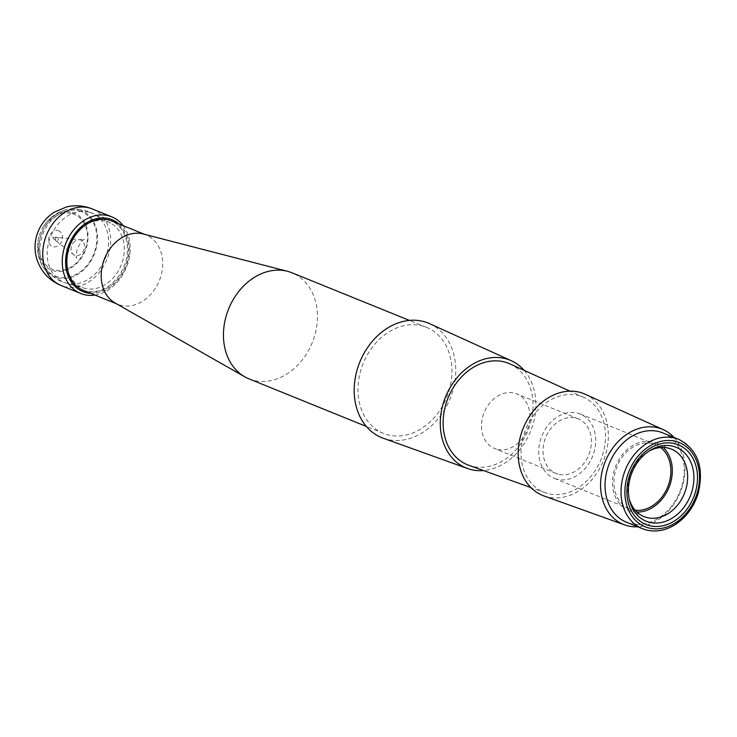 <?xml version="1.0" encoding="UTF-8"?>
<svg xmlns="http://www.w3.org/2000/svg" width="737" height="737" viewBox="0 0 737 737"><rect width="100%" height="100%" fill="white"/><g stroke="black" fill="none" stroke-linecap="round" stroke-linejoin="round"><path stroke-width="0.55" stroke-dasharray="3.69 2.76" d="M57.523 237.415A1.898 1.502 -67.9 0 1 56.141 240.944A1.898 1.502 -67.9 0 1 57.523 237.415M52.53 237.729L53 237.259L52.53 237.729M113.093 221.579A37.504 29.554 -67.9 0 1 125.023 266.831A37.504 29.554 -67.9 0 1 84.939 290.995M118.906 223.928A38.785 30.567 -67.9 0 1 125.787 267.144A38.785 30.567 -67.9 0 1 90.752 293.344M123.116 225.642A41.364 32.594 -67.9 0 1 126.432 267.402A41.364 32.594 -67.9 0 1 94.962 295.058M423.591 326.307A57.219 45.095 112.1 0 0 362.484 365.23A57.219 45.095 112.1 0 0 383.47 433.393A57.219 45.095 112.1 0 0 386.363 434.425A57.219 45.095 112.1 0 0 447.47 395.502A57.219 45.095 112.1 0 0 426.483 327.339A57.219 45.095 112.1 0 0 423.591 326.307M248.931 378.827A57.219 45.095 112.1 0 0 312.221 342.751A57.219 45.095 112.1 0 0 291.944 272.773M143.089 233.961A37.458 29.517 -67.9 0 1 143.586 234.09A37.458 29.517 -67.9 0 1 144.12 234.255A37.458 29.517 -67.9 0 1 146.009 234.928A37.458 29.517 -67.9 0 1 160.178 278.337A37.458 29.517 -67.9 0 1 117.865 304.344A37.458 29.517 -67.9 0 1 115.083 302.999M496.535 449.183A29.48 23.225 -67.9 0 1 494.628 448.529A29.48 23.225 -67.9 0 1 483.712 413.678A29.48 23.225 -67.9 0 1 514.868 393.245A29.48 23.225 -67.9 0 1 516.784 393.899A29.48 23.225 -67.9 0 1 527.692 428.75A29.48 23.225 -67.9 0 1 496.535 449.183M558.056 474.14A29.48 23.225 -67.9 0 1 556.14 473.476A29.48 23.225 -67.9 0 1 545.693 437.437A29.48 23.225 -67.9 0 1 578.296 418.846A29.48 23.225 -67.9 0 1 589.213 453.697A29.48 23.225 -67.9 0 1 558.056 474.14M556.435 479.068A34.676 27.324 -67.9 0 1 554.187 478.304A34.676 27.324 -67.9 0 1 541.898 435.889A34.676 27.324 -67.9 0 1 580.259 414.028A34.676 27.324 -67.9 0 1 593.092 455.024A34.676 27.324 -67.9 0 1 556.435 479.068M635.211 510.262A34.676 27.324 -67.9 0 1 631.618 509.562A34.676 27.324 -67.9 0 1 629.37 508.797A34.676 27.324 -67.9 0 1 617.081 466.383A34.676 27.324 -67.9 0 1 655.442 444.522A34.676 27.324 -67.9 0 1 660.647 447.534M636.971 512.077A36.417 28.697 -67.9 0 1 631.084 511.211A36.417 28.697 -67.9 0 1 628.725 510.4A36.417 28.697 -67.9 0 1 615.819 465.867A36.417 28.697 -67.9 0 1 656.096 442.909A36.417 28.697 -67.9 0 1 663.18 447.451M629.223 498.995A36.417 28.697 -67.9 0 1 628.864 497.641A36.417 28.697 -67.9 0 1 647.307 452.168A36.417 28.697 -67.9 0 1 648.505 451.449M662.756 432.886A48.209 37.983 -67.9 0 1 680.592 489.884A48.209 37.983 -67.9 0 1 629.647 523.307A48.209 37.983 -67.9 0 1 626.524 522.229M673.996 437.446A51.424 40.526 -67.9 0 1 681.891 487.848A51.424 40.526 -67.9 0 1 637.763 526.789M585.169 394.221A54.907 43.262 -67.9 0 1 603.907 459.418A54.907 43.262 -67.9 0 1 546.191 496.655A54.907 43.262 -67.9 0 1 543.924 495.937M547.269 493.366A51.433 40.535 -67.9 0 1 545.14 492.684A51.433 40.535 -67.9 0 1 525.702 429.33A51.433 40.535 -67.9 0 1 583.787 397.409A51.433 40.535 -67.9 0 1 601.346 458.478A51.433 40.535 -67.9 0 1 547.269 493.366M509.912 363.894A54.731 43.124 -67.9 0 1 528.595 428.879A54.731 43.124 -67.9 0 1 471.063 465.996A54.731 43.124 -67.9 0 1 468.796 465.277M524.118 370.343A58.195 45.86 -67.9 0 1 532.317 426.557A58.195 45.86 -67.9 0 1 483.481 470.547M383.194 438.22A61.834 48.725 112.1 0 0 384.861 438.782A61.834 48.725 112.1 0 0 450.547 397.639A61.834 48.725 112.1 0 0 429.653 323.681M58.195 230.617A8.476 6.679 -67.9 0 1 59.826 244.251A8.476 6.679 -67.9 0 1 48.67 241.11A8.476 6.679 -67.9 0 1 58.195 230.617M72.41 213.758A29.517 23.262 -67.9 0 1 85.501 248.59A29.517 23.262 -67.9 0 1 53.267 269.539A29.517 23.262 -67.9 0 1 41.3 233.97A29.517 23.262 -67.9 0 1 42.064 232.091A29.517 23.262 -67.9 0 1 72.41 213.758M72.383 212.44A30.733 24.22 -67.9 0 1 86.376 247.614A30.733 24.22 -67.9 0 1 54.225 271.013A30.733 24.22 -67.9 0 1 38.932 236.789A30.733 24.22 -67.9 0 1 42.331 228.415A30.733 24.22 -67.9 0 1 72.383 212.44M79.145 209.594A35.938 28.319 -67.9 0 1 90.384 261.736A35.938 28.319 -67.9 0 1 42.7 266.444A35.938 28.319 -67.9 0 1 65.685 209.759A35.938 28.319 -67.9 0 1 79.145 209.594M79.163 210.902A34.722 27.361 -67.9 0 1 90.107 261.156A34.722 27.361 -67.9 0 1 44.082 266.066A34.722 27.361 -67.9 0 1 66.413 211.003A34.722 27.361 -67.9 0 1 79.163 210.902M106.321 221.386A35.219 27.748 -67.9 0 1 110.854 223.237A35.219 27.748 -67.9 0 1 121.089 265.237A35.219 27.748 -67.9 0 1 84.488 288.241A35.219 27.748 -67.9 0 1 68.587 247.291A35.219 27.748 -67.9 0 1 106.321 221.386M82.111 289.834A37.458 29.517 -67.9 0 1 68.827 245.449A37.458 29.517 -67.9 0 1 108.293 219.783A37.458 29.517 -67.9 0 1 110.725 220.612A37.458 29.517 -67.9 0 1 124 266.416A37.458 29.517 -67.9 0 1 82.572 290.028M73.083 242.989A8.227 6.486 -67.9 0 1 79.237 239.691A8.227 6.486 -67.9 0 1 80.508 239.921A8.227 6.486 -67.9 0 1 83.502 250.866A8.227 6.486 -67.9 0 1 73.267 254.412A8.227 6.486 -67.9 0 1 73.083 242.989M92.715 209.133A41.336 32.575 -67.9 0 1 106.865 259.47A41.336 32.575 -67.9 0 1 61.65 285.726M678.731 439.363A48.209 37.983 -67.9 0 1 696.566 496.36A48.209 37.983 -67.9 0 1 645.621 529.783M89.49 212.256A37.366 29.443 -67.9 0 1 94.299 214.209A37.366 29.443 -67.9 0 1 105.151 258.77A37.366 29.443 -67.9 0 1 66.321 283.183A37.366 29.443 -67.9 0 1 49.453 239.737A37.366 29.443 -67.9 0 1 89.49 212.256M55.717 240.612L52.751 237.876M57.035 237.36L53 237.259M56.141 240.944L73.267 254.412L76.777 258.291C76.151 257.839 76.197 255.168 76.934 250.294C81.144 238.935 85.787 238.954 84.46 239.35L79.237 239.691L57.56 237.425M426.483 327.339L409.376 320.402M383.47 433.393L366.363 426.456M578.296 418.846L516.784 393.899M556.14 473.476L494.628 448.529M655.442 444.522L580.259 414.028M629.37 508.797L554.187 478.304M671.425 449.128L656.096 442.909M644.055 516.619L628.725 510.4M628.864 497.641L629.545 500.432M647.307 452.168L649.739 450.639M583.787 397.409L569.996 391.154M545.14 492.684L530.898 487.572M42.064 232.091A37.458 37.458 0 0 0 41.3 233.97M65.685 209.759A38.84 38.84 0 0 0 42.331 228.415M38.932 236.789A38.84 38.84 0 0 0 42.7 266.444M110.854 223.237L94.299 214.209A37.458 37.458 0 0 0 66.413 211.003M44.082 266.066A37.458 37.458 0 0 0 66.321 283.183L84.488 288.241M116.428 303.764L117.865 304.344M144.581 234.348L146.009 234.928"/><path stroke-width="1.11" d="M84.939 290.995A37.504 29.554 -67.9 0 1 66.883 263.606A37.504 29.554 -67.9 0 1 109.831 220.299A37.504 29.554 -67.9 0 1 113.093 221.579M90.752 293.344A38.785 30.567 -67.9 0 1 65.676 264.343A38.785 30.567 -67.9 0 1 110.08 219.009A38.785 30.567 -67.9 0 1 118.906 223.928M94.962 295.058A41.364 32.594 -67.9 0 1 80.121 293.243A41.364 32.594 -67.9 0 1 62.424 265.725A41.364 32.594 -67.9 0 1 109.684 216.079A41.364 32.594 -67.9 0 1 111.204 216.595A41.364 32.594 -67.9 0 1 123.116 225.642M409.376 320.402L291.944 272.773A57.219 45.095 112.1 0 0 289.051 271.75A57.219 45.095 112.1 0 0 287.467 271.299A57.219 45.095 112.1 0 0 228.654 308.858A57.219 45.095 112.1 0 0 244.693 376.773A57.219 45.095 112.1 0 0 248.931 378.827L366.363 426.456M244.693 376.773L115.083 302.999A37.458 29.517 -67.9 0 1 104.59 258.54A37.458 29.517 -67.9 0 1 143.089 233.961L287.467 271.299M660.647 447.534A34.676 27.324 -67.9 0 1 667.731 486.927A34.676 27.324 -67.9 0 1 635.211 510.262M663.18 447.451A36.417 28.697 -67.9 0 1 669.003 487.443A36.417 28.697 -67.9 0 1 636.971 512.077M648.505 451.449A36.417 28.697 -67.9 0 1 671.425 449.128A36.417 28.697 -67.9 0 1 684.894 492.178A36.417 28.697 -67.9 0 1 646.413 517.429A36.417 28.697 -67.9 0 1 644.055 516.619A36.417 28.697 -67.9 0 1 629.223 498.995M648.763 522.109A39.881 31.424 -67.9 0 1 629.545 500.432A39.881 31.424 -67.9 0 1 649.739 450.639A39.881 31.424 -67.9 0 1 693.913 478.47A39.881 31.424 -67.9 0 1 648.763 522.109M648.818 525.481A43.004 33.884 -67.9 0 1 640.573 456.286A43.004 33.884 -67.9 0 1 697.184 472.27A43.004 33.884 -67.9 0 1 648.818 525.481M626.524 522.229A48.209 37.983 -67.9 0 1 609.435 463.287A48.209 37.983 -67.9 0 1 662.756 432.886L678.731 439.363A48.209 37.983 -67.9 0 0 625.409 469.764A48.209 37.983 -67.9 0 0 642.498 528.705L626.524 522.229M637.763 526.789A51.424 40.526 -67.9 0 1 626.809 525.61A51.424 40.526 -67.9 0 1 624.69 524.928A51.424 40.526 -67.9 0 1 605.252 461.583A51.424 40.526 -67.9 0 1 663.318 429.671A51.424 40.526 -67.9 0 1 673.996 437.446M624.69 524.928L543.924 495.937A54.907 43.262 -67.9 0 1 521.529 432.776A54.907 43.262 -67.9 0 1 585.169 394.221L663.318 429.671M530.898 487.572L468.796 465.277A54.731 43.124 -67.9 0 1 448.114 397.86A54.731 43.124 -67.9 0 1 509.912 363.894L569.996 391.154M483.481 470.547A58.195 45.86 -67.9 0 1 469.147 469.045A58.195 45.86 -67.9 0 1 467.58 468.52A58.195 45.86 -67.9 0 1 445.581 396.828A58.195 45.86 -67.9 0 1 511.294 360.715A58.195 45.86 -67.9 0 1 524.118 370.343M511.294 360.715L429.653 323.681A61.834 48.725 112.1 0 0 359.822 362.051A61.834 48.725 112.1 0 0 383.194 438.22L467.58 468.52M116.428 303.764L82.572 290.028A37.458 29.517 -67.9 0 1 82.111 289.834M80.121 293.243L61.65 285.726A41.336 32.575 -67.9 0 1 43.796 263.505A41.336 32.575 -67.9 0 1 54.63 221.395A41.336 32.575 -67.9 0 1 90.126 208.175A41.336 32.575 -67.9 0 1 92.715 209.133L111.204 216.595M648.063 527.784A45.427 35.8 112.1 0 0 699.164 471.569A45.427 35.8 112.1 0 0 639.347 454.683A45.427 35.8 112.1 0 0 648.063 527.784M645.621 529.783A48.209 37.983 -67.9 0 1 642.498 528.705L645.732 529.82C656.676 532.63 667.409 530.281 677.929 522.763C687.455 515.55 694.171 505.868 698.077 493.707C704.388 467.737 697.939 449.616 678.731 439.363M61.65 285.726C49.287 280.686 41.023 271.842 36.85 259.203C34.381 250.884 34.446 242.611 37.043 234.384C40.166 225.015 45.897 217.618 54.243 212.192L66.441 206.977C75.423 204.831 84.184 205.549 92.715 209.133M110.725 220.612L144.581 234.348"/></g></svg>
